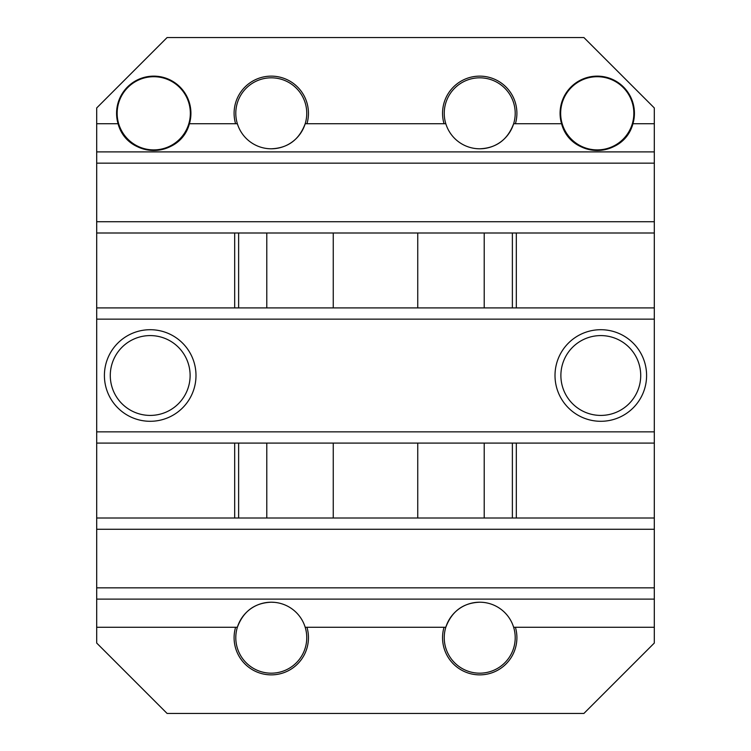 <?xml version="1.0" encoding="UTF-8"?>
<svg xmlns="http://www.w3.org/2000/svg" width="751" height="751" viewBox="0 0 751 751"><rect width="100%" height="100%" fill="white"/><g stroke="black" fill="none" stroke-linecap="round" stroke-linejoin="round"><path stroke-width="1.13" d="M654.309 518.002L654.309 443.09L96.691 443.09L96.691 518.002L654.309 518.002L654.309 643.044L583.903 713.45L167.097 713.45L96.691 643.044L96.691 599.11L654.309 599.11M96.691 307.91L654.309 307.91L654.309 232.998L96.691 232.998L96.691 443.09M516.312 518.002L516.312 443.09M516.312 307.91L516.312 232.998M512.37 518.002L512.37 443.09M512.37 307.91L512.37 232.998M238.63 518.002L238.63 443.09M238.63 307.91L238.63 232.998M234.688 518.002L234.688 443.09M234.688 307.91L234.688 232.998M600.8 415.416A39.916 39.916 0 0 0 640.716 375.5A39.916 39.916 0 0 0 600.8 335.584A39.916 39.916 0 0 0 560.884 375.5A39.916 39.916 0 0 0 600.8 415.416M150.2 415.416A39.916 39.916 0 0 0 190.116 375.5A39.916 39.916 0 0 0 150.2 335.584A39.916 39.916 0 0 0 110.284 375.5A39.916 39.916 0 0 0 150.2 415.416M150.2 329.708A45.792 45.792 0 0 0 104.408 375.5A45.792 45.792 0 0 0 150.2 421.292A45.792 45.792 0 0 0 195.992 375.5A45.792 45.792 0 0 0 150.2 329.708M600.8 329.708A45.792 45.792 0 0 0 555.008 375.5A45.792 45.792 0 0 0 600.8 421.292A45.792 45.792 0 0 0 646.592 375.5A45.792 45.792 0 0 0 600.8 329.708M654.309 307.91L654.309 319.147L96.691 319.147M654.309 319.147L654.309 431.853L96.691 431.853M654.309 431.853L654.309 443.09M633.844 113.307A36.592 36.592 0 0 0 597.252 76.715A36.592 36.592 0 0 0 560.659 113.307A36.592 36.592 0 0 0 597.252 149.9A36.592 36.592 0 0 0 633.844 113.307M190.341 113.307A36.592 36.592 0 0 0 153.748 76.715A36.592 36.592 0 0 0 117.156 113.307A36.592 36.592 0 0 0 153.748 149.9A36.592 36.592 0 0 0 190.341 113.307M190.923 113.307A37.175 37.175 0 0 1 189.43 123.727C179.958 159.015 127.445 158.959 118.067 123.727A37.175 37.175 0 0 1 153.748 76.133A37.175 37.175 0 0 1 190.923 113.307M96.691 123.727L96.691 151.89L654.309 151.89L654.309 107.956L583.903 37.55L167.097 37.55L96.691 107.956L96.691 123.727L118.067 123.727A37.175 37.175 0 0 0 189.43 123.727L237.363 123.727M634.426 113.307A37.175 37.175 0 0 1 632.933 123.727C623.461 159.015 570.948 158.959 561.57 123.727A37.175 37.175 0 0 1 597.252 76.133A37.175 37.175 0 0 1 634.426 113.307M479.72 148.792A35.485 35.485 0 0 0 515.205 113.307A35.485 35.485 0 0 0 479.72 77.822A35.485 35.485 0 0 0 444.245 113.307A35.485 35.485 0 0 0 479.72 148.792C496.336 148.116 507.648 139.761 513.637 123.727L561.57 123.727A37.175 37.175 0 0 0 632.933 123.727L654.309 123.727M271.28 148.792A35.485 35.485 0 0 0 306.755 113.307A35.485 35.485 0 0 0 271.28 77.822A35.485 35.485 0 0 0 235.795 113.307A35.485 35.485 0 0 0 271.28 148.792C287.896 148.116 299.198 139.761 305.188 123.727L306.962 123.727A37.175 37.175 0 0 0 271.28 76.133A37.175 37.175 0 0 0 235.589 123.727M515.411 123.727A37.175 37.175 0 0 0 479.72 76.133A37.175 37.175 0 0 0 444.038 123.727L445.812 123.727M96.691 151.89L96.691 232.998M654.309 151.89L654.309 163.155L96.691 163.155M654.309 163.155L654.309 221.733L96.691 221.733M654.309 221.733L654.309 232.998M274.265 602.34L271.28 602.208A35.485 35.485 0 0 0 235.795 637.693A35.485 35.485 0 0 0 271.28 673.178A35.485 35.485 0 0 0 306.755 637.693A35.485 35.485 0 0 0 271.28 602.208C254.664 602.884 243.352 611.239 237.363 627.273L235.589 627.273A37.175 37.175 0 0 0 271.28 674.867A37.175 37.175 0 0 0 306.962 627.273L305.188 627.273M479.72 602.208A35.485 35.485 0 0 0 444.245 637.693A35.485 35.485 0 0 0 479.72 673.178A35.485 35.485 0 0 0 515.205 637.693A35.485 35.485 0 0 0 479.72 602.208C463.132 602.865 451.83 611.22 445.812 627.273L444.038 627.273A37.175 37.175 0 0 0 479.72 674.867A37.175 37.175 0 0 0 515.411 627.273L513.637 627.273M96.691 599.11L96.691 587.845L654.309 587.845M96.691 587.845L96.691 529.267L654.309 529.267M96.691 529.267L96.691 518.002M484.207 518.002L484.207 443.09M484.207 307.91L484.207 232.998M266.793 518.002L266.793 443.09M266.793 307.91L266.793 232.998M444.038 123.727L306.962 123.727M96.691 627.273L235.589 627.273M515.411 627.273L654.309 627.273M306.962 627.273L444.038 627.273M417.744 232.998L417.744 307.91M417.744 443.09L417.744 518.002M333.256 232.998L333.256 307.91M333.256 443.09L333.256 518.002"/></g></svg>
